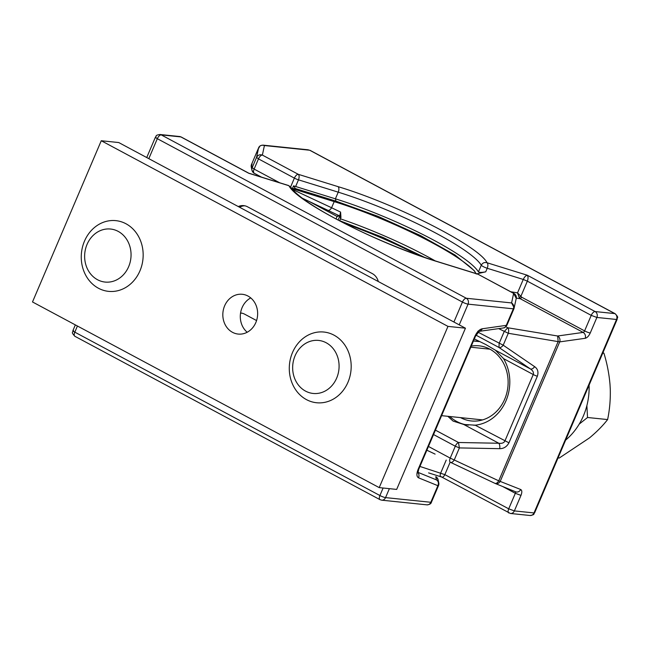 <?xml version="1.0" encoding="UTF-8"?>
<svg xmlns="http://www.w3.org/2000/svg" width="650" height="650" viewBox="0 0 650 650"><rect width="100%" height="100%" fill="white"/><g stroke="black" fill="none" stroke-linecap="round" stroke-linejoin="round"><path stroke-width="0.97" d="M238.282 206.562A13.333 11.586 95.9 0 1 243.742 205.627A13.333 11.586 95.9 0 1 247.528 206.798L372.344 273.626A13.333 11.586 95.9 0 1 378.308 281.539M256.571 320.564L244.619 314.161A13.333 11.586 95.9 0 0 240.825 312.991A13.333 11.586 95.9 0 0 240.565 312.967M418.405 473.322L417.885 472.639A4.444 3.924 112.2 0 1 418.405 473.322A4.444 3.924 112.2 0 1 418.454 477.774C416.536 476.588 416.414 473.801 418.104 469.398L474.833 336.408C476.881 332.053 479.269 329.517 481.991 328.819L506.894 325.268L513.955 308.709L506.894 325.268C503.921 329.054 503.969 327.421 503.417 327.949L503.417 327.949A4.444 3.721 -98 0 0 506.261 325.406L506.894 325.268M381.639 500.167A4.444 3.859 -84.1 0 0 381.753 500.183A4.444 3.859 -84.1 0 0 385.564 497.608A4.444 0.739 -156.9 0 1 379.909 495.527A4.444 2.064 118.2 0 0 379.99 499.663A4.444 2.064 118.2 0 0 379.998 499.671A4.444 2.064 118.2 0 0 380.023 499.679L74.888 336.294C70.663 331.711 73.101 332.914 72.906 330.639L75.343 324.902M511.591 302.933L514.215 307.889L513.337 308.823C514.174 306.264 513.597 304.298 511.591 302.933L513.63 293.394L478.099 274.276A4.444 2.064 118.2 0 0 477.718 274.162L437.962 261.836C379.308 244.238 296.684 202.028 288.957 185.729L248.747 173.266L180.871 136.914L161.224 134.883L466.326 298.261L511.591 302.933M513.963 308.701L516.254 298.358L513.63 293.394A4.444 2.064 118.2 0 1 514.012 293.507L478.099 274.276M291.046 187.46L288.559 185.518L291.062 187.484C291.46 188.151 292.809 190.824 301.722 197.771C314.153 207.147 332.369 217.644 356.371 229.271C384.296 242.613 411.352 253.394 437.556 261.625A4.444 2.316 107.2 0 1 437.962 261.836M239.574 207.252A13.333 11.586 95.9 0 1 244.822 205.798M240.524 313.267A13.333 11.586 95.9 0 1 241.914 313.162M249.169 173.306L288.559 185.518M477.807 331.248L480.066 331.134L482.666 328.721M438.766 482.909A4.444 4.436 -12.2 0 0 436.434 479.879L435.752 476.726A4.444 2.064 -61.8 0 1 435.841 476.775L435.752 476.726A4.444 4.436 -12.2 0 1 438.092 479.749A4.444 4.436 -12.2 0 1 438.092 479.757L438.766 482.909A4.444 4.436 -12.2 0 1 438.774 482.918A4.444 4.436 -12.2 0 1 438.523 485.566L437.889 485.696L430.82 502.279L385.564 497.608L389.374 488.662M426.896 504.847A4.444 3.859 -84.1 0 0 426.904 504.847A4.444 3.859 -84.1 0 0 430.82 502.279A4.444 0.739 -156.9 0 0 431.438 502.166C431.121 503.726 429.609 504.619 426.904 504.847L381.68 500.175M417.901 472.323L436.434 479.879C438.417 481.244 438.904 483.186 437.889 485.696L418.454 477.774M438.523 485.566L437.889 485.696L438.523 485.566M431.446 502.141A4.444 0.739 -156.9 0 1 431.438 502.166L438.514 485.582L431.446 502.141M480.407 330.899L481.991 328.819M417.243 472.095L417.918 472.997L418.722 469.284L418.104 469.398M254.118 173.176A4.444 4.436 -12.2 0 1 252.208 167.594L254.118 169.089L258.473 158.884L294.385 178.116A4.444 2.064 -61.8 0 1 298.285 174.314C299.349 175.459 299.406 177.304 298.48 179.839L338.236 192.164L335.392 198.827L293.54 185.851L295.352 188.541L292.354 188.646L293.54 185.851M476.027 273.553L474.126 270.522L455.057 255.028L420.664 235.641L378.032 216.344L335.944 201.118L334.197 201.622L292.354 188.646M295.352 188.541L335.944 201.118L335.392 198.827A106.633 17.672 -156.9 0 1 478.441 271.895C479.676 272.577 482.105 272.553 485.729 271.814L487.24 268.279L523.258 279.443C524.452 276.973 525.785 275.567 527.256 275.218L595.132 311.561L614.778 313.592L309.676 150.223L264.412 145.543C261.828 144.739 259.886 145.511 258.602 147.859L256.555 157.389C257.847 155.049 259.781 154.278 262.373 155.082L298.285 174.314L338.041 186.639C396.695 204.238 479.326 246.447 487.045 262.754L527.256 275.218C528.255 276.616 528.296 278.598 527.353 281.166L591.232 315.364L584.602 330.891A1.779 0.829 -61.8 0 1 583.172 332.41L557.651 336.001A4.444 3.721 82 0 1 559.715 341.884L508.284 333.279L498.68 328.616M474.939 271.619A106.633 17.672 -156.9 0 0 334.197 201.622L331.589 207.748L340.592 212.095L339.698 215.954L327.779 210.267A4.444 2.381 -64.7 0 0 331.589 207.748L292.5 189.459M340.592 212.095L340.949 217.539L340.405 218.822A106.633 17.672 -156.9 0 1 435.24 260.902M344.906 223.592A106.633 17.672 -156.9 0 1 418.113 255.117M481.276 265.233C482.56 262.876 484.477 262.048 487.045 262.746C488.101 263.9 488.166 265.736 487.232 268.279C484.226 267.231 482.243 266.216 481.276 265.233L478.441 271.895M251.282 167.091L251.534 164.418L258.611 147.834C259.236 146.104 260.748 145.218 263.144 145.153L264.412 145.543L262.373 155.082A4.444 2.064 -61.8 0 0 258.473 158.884L256.555 157.389L252.208 167.594L251.526 164.434L252.159 164.304L251.526 164.434A4.444 4.436 -12.2 0 0 251.282 167.091L251.956 170.251A4.444 4.436 -12.2 0 1 251.956 170.243C254.881 175.248 253.793 172.299 254.207 173.225A4.444 2.064 -61.8 0 1 254.118 169.089L279.63 182.748M259.228 147.721L258.602 147.859L251.526 164.434M450.613 462.394L494.821 483.291C496.104 483.795 497.413 482.974 498.745 480.829L520.739 489.523C522.08 490.352 522.161 492.302 520.983 495.381L514.361 510.908A4.444 3.859 95.9 0 1 510.437 513.476L530.083 515.499A4.444 3.859 95.9 0 0 534.008 512.939L514.361 510.908L508.706 508.828L444.836 474.63L450.149 462.166M494.821 483.291L450.499 462.345A4.444 2.381 -64.7 0 1 450.393 462.288C449.434 461.695 449.369 460.306 450.214 458.104L498.745 480.829L558.163 341.518L557.651 336.001L507.772 327.762A4.444 2.21 99.4 0 1 508.284 333.279L503.206 345.191L534.666 366.681C537.786 368.899 538.671 372.092 537.339 376.252L508.95 442.804C506.837 446.721 503.75 448.679 499.696 448.671L459.387 447.915L455.293 446.201L450.214 458.104L428.464 446.452M478.116 332.223L503.206 345.191A4.444 2.421 -55.7 0 1 499.021 347.49L530.481 368.981C532.967 370.695 533.894 372.539 533.244 374.53L504.855 441.082C503.864 442.942 501.849 443.666 498.802 443.251A4.444 2.056 91.1 0 1 499.696 448.671M424.759 257.449L383.224 237.534L339.706 220.699L340.405 218.822M476.198 273.983L485.729 271.814M474.329 338.918L485.745 344.508L495.357 350.171L503.539 358.621A42.209 36.701 95.9 0 1 505.984 400.814A42.209 36.701 95.9 0 1 475.15 425.173L508.95 442.804M447.85 416.309L453.082 421.086L463.677 424.45L475.15 425.173A42.209 36.701 -84.1 0 1 473.874 425.279M479.31 341.583L473.436 341.014A42.209 36.701 -84.1 0 1 477.076 341.161M471.266 346.101A37.765 32.841 95.9 0 1 479.115 345.832A37.765 32.841 95.9 0 1 489.848 349.139A37.765 32.841 95.9 0 1 506.764 393.12A37.765 32.841 95.9 0 1 471.356 420.964A37.765 32.841 95.9 0 1 460.622 417.657A37.765 32.841 95.9 0 1 460.541 417.617M449.711 416.496A42.209 36.701 -84.1 0 0 456.723 421.468A42.209 36.701 -84.1 0 0 468.406 425.124M537.339 376.252A4.444 0.739 23.1 0 1 533.244 374.53L503.539 358.621A42.209 36.701 -84.1 0 0 503.271 358.191M510.705 291.744L517.538 292.866L521.763 297.245L520.333 298.764L583.172 332.41C585.195 333.775 585.886 335.741 585.244 338.293L559.715 341.884L500.297 481.187A4.444 3.924 -67.8 0 1 495.154 483.446L494.934 483.348M428.594 472.891L441.691 477.035L510.437 513.476M446.225 460.062L440.741 472.907C439.839 475.353 440.017 476.629 441.301 476.734C442.504 477.669 443.682 476.962 444.836 474.63L419.933 466.456M494.991 483.372A4.444 3.924 -67.8 0 0 495.154 483.446L515.588 491.782A4.444 3.924 -67.8 0 0 520.739 489.523M450.393 462.288L450.499 462.345A4.444 2.381 -64.7 0 0 454.309 459.826L459.387 447.915L458.494 442.496L435.419 430.137M519.139 297.489L520.837 296.441L527.353 281.166L523.258 279.443L517.538 292.866L519.147 297.489L520.333 298.764L516.303 298.098M495.357 350.171L530.481 368.981C531.798 369.346 533.195 368.582 534.666 366.681M293.67 190.767L294.442 189.296M339.909 215.832L337.098 216.434L309.091 201.435M338.374 215.321L337.098 216.434L336.026 218.961M340.949 217.539L340.535 218.221L340.632 217.157L339.698 215.954L327.673 210.21A4.444 2.381 -64.7 0 0 327.771 210.267L302.348 198.242M396.671 489.418L379.21 487.614L447.972 326.389L465.441 328.193L396.671 489.418M447.972 326.389L101.262 140.741L118.731 142.545L465.441 328.193M101.262 140.741L32.5 301.957L379.21 487.614M250.746 297.911A19.996 17.387 -84.1 0 0 242.101 307.629A19.996 17.387 -84.1 0 0 247.195 332.248M255.84 322.53A19.996 17.387 -84.1 0 0 242.287 294.287A19.996 17.387 -84.1 0 0 224.632 305.825A19.996 17.387 -84.1 0 0 238.184 334.067A19.996 17.387 -84.1 0 0 255.84 322.53M589.087 385.158A63.091 54.86 95.9 0 1 565.654 440.082M139.945 270.855A35.547 30.907 -84.1 0 0 115.862 220.643A35.547 30.907 -84.1 0 0 84.476 241.15A35.547 30.907 -84.1 0 0 108.558 291.363A35.547 30.907 -84.1 0 0 139.945 270.855M87.043 244.416A26.658 23.181 -84.1 0 0 97.532 279.736A26.658 23.181 -84.1 0 0 128.643 266.687A26.658 23.181 -84.1 0 0 118.162 231.368A26.658 23.181 -84.1 0 0 87.043 244.416M586.877 405.616L587.527 417.495L579.207 424.109M347.969 382.241A35.547 30.907 -84.1 0 0 323.887 332.036A35.547 30.907 -84.1 0 0 292.5 352.544A35.547 30.907 -84.1 0 0 316.582 402.748A35.547 30.907 -84.1 0 0 347.969 382.241M295.067 355.802A26.658 23.181 -84.1 0 0 305.557 391.121A26.658 23.181 -84.1 0 0 336.676 378.081A26.658 23.181 -84.1 0 0 326.186 342.761A26.658 23.181 -84.1 0 0 295.067 355.802M602.997 352.544L603.939 353.234L602.753 353.113M603.939 353.234C607.084 363.488 609.107 373.904 610.009 384.475L610.277 389.228C610.537 399.734 609.651 409.841 607.612 419.567L587.527 417.495M607.612 419.567C602.916 425.628 596.887 431.73 589.526 437.872L559.244 458.031L558.058 457.909M156.041 137.061C154.919 137.036 155.35 137.581 157.324 138.694L462.426 302.063A4.444 2.064 -61.8 0 1 466.326 298.261C468.333 299.626 468.918 301.584 468.081 304.143L513.337 308.823L506.261 325.406M179.611 136.524L181.252 137.028A4.444 2.064 118.2 0 0 180.871 136.914A4.444 3.859 95.9 0 0 179.611 136.524L159.965 134.501A4.444 3.859 95.9 0 1 161.224 134.883A4.444 2.064 -61.8 0 0 157.324 138.694L148.809 158.657M77.423 326.016L74.807 332.15A4.444 2.064 118.2 0 0 74.888 336.294M383.11 488.012L379.909 495.527L74.807 332.15C72.832 331.037 72.402 330.493 73.523 330.525M453.911 322.026L462.426 302.063A4.444 0.739 -156.9 0 0 468.081 304.143L459.233 324.878M438.092 479.757C435.24 474.727 436.386 477.831 435.841 476.775A4.444 2.064 -61.8 0 1 435.923 476.824M479.139 331.362L475.451 336.294A4.444 0.739 -156.9 0 1 474.833 336.408M463.677 424.45L498.802 443.251L458.494 442.496A4.444 2.064 118.2 0 0 455.293 446.201L433.542 434.549M505.879 326.747L507.772 327.762L504.189 331.565L499.111 343.468L499.021 347.49L475.995 335.164M521.763 297.245L584.602 330.891A4.444 0.739 23.1 0 0 590.257 332.979L596.879 317.452A4.444 3.859 -84.1 0 0 595.132 311.561A4.444 2.064 -61.8 0 0 591.232 315.364L596.879 317.452L616.525 319.475L534.008 512.939L534.625 512.826C533.114 513.906 535.697 514.548 530.083 515.499M590.257 332.979C588.819 336.026 587.153 337.797 585.244 338.293M295.636 186.501L298.48 179.839A4.444 0.739 23.1 0 1 294.385 178.116L290.639 186.891M338.041 186.639A4.444 2.316 -72.8 0 1 338.236 192.164A106.633 17.672 -156.9 0 1 481.268 265.216M615.16 313.706L615.16 313.706A4.444 2.064 118.2 0 0 614.778 313.592A4.444 3.859 -84.1 0 1 616.525 319.475L617.142 319.361C616.947 317.086 619.385 318.289 615.16 313.706L310.05 150.329A4.444 2.064 118.2 0 0 309.676 150.223L310.05 150.337A4.444 2.064 118.2 0 0 310.05 150.329M302.323 198.226L327.673 210.21M261.454 177.109L254.207 173.225A4.444 2.064 -61.8 0 0 254.296 173.274L261.487 177.117M338.098 220.066L339.82 216.028M340.535 218.221L340.104 216.247M435.11 454.114L426.863 450.214M502.596 486.484L515.336 493.301L508.706 508.828A4.444 2.064 118.2 0 0 508.796 512.972M520.983 495.381L515.336 493.301A1.779 0.829 118.2 0 0 515.369 491.692M437.556 261.625L477.311 273.951M516.254 298.358C516.587 296.246 515.84 294.629 514.012 293.507M159.965 134.501C154.668 135.306 156.804 136.11 155.423 137.174L146.729 157.544M181.252 137.028L248.381 172.973M503.417 327.949L479.481 331.313M438.774 482.918L438.514 485.582M379.99 499.663L381.753 500.183M478.757 331.394L480.058 331.118M475.451 336.294L418.722 469.284M263.152 145.153L308.409 149.833M534.625 512.826L617.142 319.361M340.632 217.165L339.674 215.946M489.921 349.18L470.795 347.206M482.617 419.9L441.594 415.659"/></g></svg>
